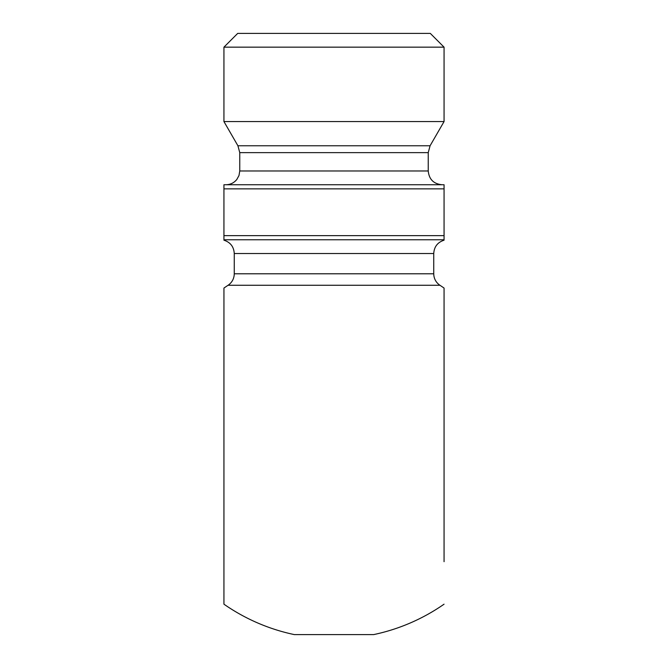 <?xml version="1.0" encoding="UTF-8"?>
<svg xmlns="http://www.w3.org/2000/svg" width="668" height="668" viewBox="0 0 668 668"><rect width="100%" height="100%" fill="white"/><g stroke="black" fill="none" stroke-linecap="round" stroke-linejoin="round"><path stroke-width="1" d="M223.947 604.189A192.601 192.601 0 0 0 294.346 634.6L373.662 634.6A192.601 192.601 0 0 0 444.053 604.189M444.061 561.688L444.061 288.058A192.601 192.601 0 0 0 439.936 285.269L228.072 285.269A192.601 192.601 0 0 0 223.947 288.058L223.939 604.181M223.939 330.56L223.939 561.688M444.061 239.762L444.061 184.735L223.939 184.735L223.939 239.762L444.061 239.762M237.917 145.766L223.939 121.559L444.061 121.559L430.083 145.766L237.917 145.766L239.762 152.646L428.238 152.646L430.083 145.766M239.762 152.646L239.762 170.975L428.238 170.975C429.056 179.333 433.641 183.917 441.999 184.735M223.939 188.86L444.061 188.86M444.061 235.637L223.939 235.637M444.061 47.161L430.301 33.4L237.699 33.4L223.939 47.161L444.061 47.161L444.061 121.559M444.061 240.196C437.598 242.3 434.158 246.742 433.741 253.523L234.259 253.523C233.842 246.742 230.402 242.3 223.939 240.196M433.741 253.523L433.741 273.78L234.259 273.78L234.159 275.408C233.583 279.591 231.546 282.873 228.072 285.269M428.238 170.975L428.238 152.646M239.762 170.975L238.985 175.534L236.806 179.492C234.009 182.89 230.41 184.635 226.001 184.735M433.741 273.78L433.841 275.408C434.417 279.591 436.454 282.873 439.928 285.269M234.259 253.523L234.259 273.78M223.939 47.161L223.939 121.559"/></g></svg>
